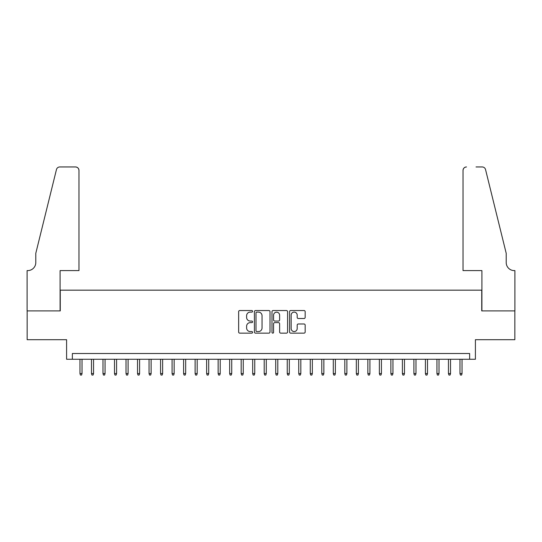 <?xml version="1.0" encoding="UTF-8"?>
<svg xmlns="http://www.w3.org/2000/svg" width="542" height="542" viewBox="0 0 542 542"><rect width="100%" height="100%" fill="white"/><g stroke="black" fill="none" stroke-linecap="round" stroke-linejoin="round"><path stroke-width="0.81" d="M252.579 311.332A0.793 0.793 0 0 0 251.786 310.539L239.774 310.539A1.131 1.131 0 0 0 238.643 311.67L238.643 332.016A1.131 1.131 0 0 0 239.774 333.147L251.786 333.147A0.793 0.793 0 0 0 252.579 332.354A0.793 0.793 0 0 0 251.786 331.562L250.228 331.562A3.618 3.618 0 0 1 246.61 327.944L246.61 326.25A3.618 3.618 0 0 1 250.228 322.632L251.786 322.632A0.793 0.793 0 0 0 252.579 321.84A0.793 0.793 0 0 0 251.786 321.047L250.228 321.047A3.618 3.618 0 0 1 246.61 317.436L246.61 315.735A3.618 3.618 0 0 1 250.228 312.117L251.786 312.117A0.793 0.793 0 0 0 252.579 311.332M304.035 318.506A1.131 1.131 0 0 0 305.166 317.375L305.166 311.67A1.131 1.131 0 0 0 304.035 310.539L290.695 310.539A1.131 1.131 0 0 0 289.563 311.67L289.563 332.016A1.131 1.131 0 0 0 290.695 333.147L304.035 333.147A1.131 1.131 0 0 0 305.166 332.016L305.166 325.119A1.131 1.131 0 0 0 304.035 323.987L298.324 323.987A1.131 1.131 0 0 0 297.192 325.119L297.192 328.54A3.022 3.022 0 0 1 294.171 331.562A3.022 3.022 0 0 1 291.149 328.54L291.149 315.146A3.022 3.022 0 0 1 294.171 312.117A3.022 3.022 0 0 1 297.192 315.146L297.192 317.375A1.131 1.131 0 0 0 298.324 318.506L304.035 318.506M469.643 359.265L475.402 359.265L475.402 339.692L514.846 339.692L514.846 310.905L481.736 310.905L481.736 290.173L60.264 290.173L60.264 310.905L27.154 310.905L27.154 339.692L66.598 339.692L66.598 359.265L469.643 359.265L469.643 353.506L72.357 353.506L72.357 359.265M270.011 311.67A1.131 1.131 0 0 0 268.879 310.539L255.539 310.539A1.131 1.131 0 0 0 254.415 311.67L254.415 332.016A1.131 1.131 0 0 0 255.539 333.147L268.879 333.147A1.131 1.131 0 0 0 270.011 332.016L270.011 311.67M273.121 310.539L286.461 310.539A1.131 1.131 0 0 1 287.585 311.67L287.585 332.016A1.131 1.131 0 0 1 286.461 333.147L280.749 333.147A1.131 1.131 0 0 1 279.618 332.016L279.618 323.764A1.131 1.131 0 0 0 278.486 322.632L274.699 322.632A1.131 1.131 0 0 0 273.575 323.764L273.575 332.354A0.793 0.793 0 0 1 272.782 333.147A0.793 0.793 0 0 1 271.989 332.354L271.989 311.67A1.131 1.131 0 0 1 273.121 310.539M256.786 312.117A0.793 0.793 0 0 0 255.993 312.91L255.993 330.769A0.793 0.793 0 0 0 256.786 331.562L258.426 331.562A3.618 3.618 0 0 0 262.043 327.944L262.043 315.735A3.618 3.618 0 0 0 258.426 312.117L256.786 312.117M279.618 315.2A3.022 3.022 0 0 0 276.596 312.178A3.022 3.022 0 0 0 273.575 315.2L273.575 319.922A1.131 1.131 0 0 0 274.699 321.047L278.486 321.047A1.131 1.131 0 0 0 279.618 319.922L279.618 315.2M82.032 373.546L81.571 375.044L80.419 375.044L79.959 373.546L82.032 373.546L82.032 359.265M79.959 373.546L79.959 359.265M78.976 270.6L78.976 170.412A3.455 3.455 0 0 0 75.521 166.956L59.803 166.956A3.455 3.455 0 0 0 56.449 169.585L35.792 253.324L35.792 262.538A8.062 8.062 0 0 1 27.73 270.6L27.1 270.6L27.1 310.905L60.094 310.905L60.094 270.6L78.976 270.6L78.976 170.412C78.759 168.325 77.608 167.173 75.521 166.956L65.968 166.956M56.449 169.585C57.33 167.688 57.33 167.688 56.449 169.585C57.33 167.688 57.33 167.688 56.449 169.585M35.792 262.538A8.062 8.062 0 0 1 27.73 270.6M463.024 270.6L463.024 170.412L463.024 270.6L481.906 270.6L481.906 310.905L514.9 310.905L514.9 270.6L514.27 270.6A8.062 8.062 0 0 1 506.208 262.538A8.062 8.062 0 0 0 514.27 270.6M499.873 227.647L485.551 169.585L506.208 253.324L506.208 262.538M476.032 166.956L482.197 166.956A3.455 3.455 0 0 1 485.551 169.585C484.67 167.688 484.67 167.688 485.551 169.585C484.67 167.688 484.67 167.688 485.551 169.585M466.479 166.956A3.455 3.455 0 0 0 463.024 170.412C463.241 168.325 464.392 167.173 466.479 166.956M93.542 373.546L93.082 375.044L91.93 375.044L91.469 373.546L93.542 373.546L93.542 359.265M91.469 373.546L91.469 359.265M105.06 373.546L104.599 375.044L103.447 375.044L102.987 373.546L105.06 373.546L105.06 359.265M102.987 373.546L102.987 359.265M116.577 373.546L116.117 375.044L114.965 375.044L114.504 373.546L116.577 373.546L116.577 359.265M114.504 373.546L114.504 359.265M128.095 373.546L127.634 375.044L126.482 375.044L126.022 373.546L128.095 373.546L128.095 359.265M126.022 373.546L126.022 359.265M139.606 373.546L139.145 375.044L137.993 375.044L137.532 373.546L139.606 373.546L139.606 359.265M137.532 373.546L137.532 359.265M151.123 373.546L150.662 375.044L149.511 375.044L149.05 373.546L151.123 373.546L151.123 359.265M149.05 373.546L149.05 359.265M162.641 373.546L162.18 375.044L161.028 375.044L160.567 373.546L162.641 373.546L162.641 359.265M160.567 373.546L160.567 359.265M174.151 373.546L173.691 375.044L172.539 375.044L172.078 373.546L174.151 373.546L174.151 359.265M172.078 373.546L172.078 359.265M185.669 373.546L185.208 375.044L184.056 375.044L183.596 373.546L185.669 373.546L185.669 359.265M183.596 373.546L183.596 359.265M197.186 373.546L196.726 375.044L195.574 375.044L195.113 373.546L197.186 373.546L197.186 359.265M195.113 373.546L195.113 359.265M208.704 373.546L208.243 375.044L207.091 375.044L206.631 373.546L208.704 373.546L208.704 359.265M206.631 373.546L206.631 359.265M220.215 373.546L219.754 375.044L218.602 375.044L218.141 373.546L220.215 373.546L220.215 359.265M218.141 373.546L218.141 359.265M231.732 373.546L231.271 375.044L230.12 375.044L229.659 373.546L231.732 373.546L231.732 359.265M229.659 373.546L229.659 359.265M243.25 373.546L242.789 375.044L241.637 375.044L241.176 373.546L243.25 373.546L243.25 359.265M241.176 373.546L241.176 359.265M254.76 373.546L254.3 375.044L253.148 375.044L252.687 373.546L254.76 373.546L254.76 359.265M252.687 373.546L252.687 359.265M266.278 373.546L265.817 375.044L264.665 375.044L264.205 373.546L266.278 373.546L266.278 359.265M264.205 373.546L264.205 359.265M277.795 373.546L277.335 375.044L276.183 375.044L275.722 373.546L277.795 373.546L277.795 359.265M275.722 373.546L275.722 359.265M289.313 373.546L288.852 375.044L287.7 375.044L287.24 373.546L289.313 373.546L289.313 359.265M287.24 373.546L287.24 359.265M300.824 373.546L300.363 375.044L299.211 375.044L298.75 373.546L300.824 373.546L300.824 359.265M298.75 373.546L298.75 359.265M312.341 373.546L311.88 375.044L310.729 375.044L310.268 373.546L312.341 373.546L312.341 359.265M310.268 373.546L310.268 359.265M323.859 373.546L323.398 375.044L322.246 375.044L321.785 373.546L323.859 373.546L323.859 359.265M321.785 373.546L321.785 359.265M335.369 373.546L334.909 375.044L333.757 375.044L333.296 373.546L335.369 373.546L335.369 359.265M333.296 373.546L333.296 359.265M346.887 373.546L346.426 375.044L345.274 375.044L344.814 373.546L346.887 373.546L346.887 359.265M344.814 373.546L344.814 359.265M358.404 373.546L357.944 375.044L356.792 375.044L356.331 373.546L358.404 373.546L358.404 359.265M356.331 373.546L356.331 359.265M369.922 373.546L369.461 375.044L368.309 375.044L367.849 373.546L369.922 373.546L369.922 359.265M367.849 373.546L367.849 359.265M381.433 373.546L380.972 375.044L379.82 375.044L379.359 373.546L381.433 373.546L381.433 359.265M379.359 373.546L379.359 359.265M392.95 373.546L392.489 375.044L391.338 375.044L390.877 373.546L392.95 373.546L392.95 359.265M390.877 373.546L390.877 359.265M404.467 373.546L404.007 375.044L402.855 375.044L402.394 373.546L404.467 373.546L404.467 359.265M402.394 373.546L402.394 359.265M415.978 373.546L415.518 375.044L414.366 375.044L413.905 373.546L415.978 373.546L415.978 359.265M413.905 373.546L413.905 359.265M427.496 373.546L427.035 375.044L425.883 375.044L425.423 373.546L427.496 373.546L427.496 359.265M425.423 373.546L425.423 359.265M439.013 373.546L438.553 375.044L437.401 375.044L436.94 373.546L439.013 373.546L439.013 359.265M436.94 373.546L436.94 359.265M450.531 373.546L450.07 375.044L448.918 375.044L448.458 373.546L450.531 373.546L450.531 359.265M448.458 373.546L448.458 359.265M462.041 373.546L461.581 375.044L460.429 375.044L459.968 373.546L462.041 373.546L462.041 359.265M459.968 373.546L459.968 359.265"/></g></svg>
